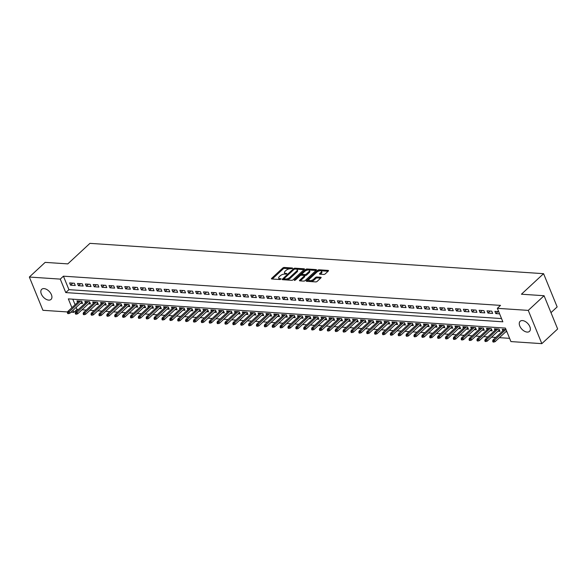 <?xml version="1.0" encoding="UTF-8"?>
<svg xmlns="http://www.w3.org/2000/svg" width="587" height="587" viewBox="0 0 587 587"><rect width="100%" height="100%" fill="white"/><g stroke="black" fill="none" stroke-linecap="round" stroke-linejoin="round"><path stroke-width="0.88" d="M292.539 268.45L292.436 268.01L284.218 267.459A1.057 0.455 -22.2 0 0 282.824 267.988L271.649 278.355A1.057 0.455 -22.2 0 0 271.443 278.803A1.057 0.455 -22.2 0 0 271.803 278.979L280.014 279.529L281.136 278.847L279.823 278.649A3.375 1.445 -22.2 0 1 278.686 278.084A3.375 1.445 -22.2 0 1 279.331 276.646L280.263 275.78A3.375 1.445 -22.2 0 1 284.724 274.1L286.764 273.806L285.598 273.293A3.375 1.445 -22.2 0 1 284.46 272.728A3.375 1.445 -22.2 0 1 285.106 271.289L286.038 270.424A3.375 1.445 -22.2 0 1 290.499 268.743L292.539 268.45M527.163 332.088A6.875 4.102 47.2 0 1 520.625 327.612A6.875 4.102 47.2 0 1 520.133 321.294A6.875 4.102 47.2 0 1 522.467 320.583A6.875 4.102 47.2 0 1 528.997 325.059A6.875 4.102 47.2 0 1 529.489 331.376A6.875 4.102 47.2 0 1 527.163 332.088M48.721 300.111A6.875 4.102 47.2 0 1 42.183 295.635A6.875 4.102 47.2 0 1 41.699 289.318A6.875 4.102 47.2 0 1 44.025 288.606A6.875 4.102 47.2 0 1 50.563 293.082A6.875 4.102 47.2 0 1 51.054 299.399A6.875 4.102 47.2 0 1 48.721 300.111M323.789 274.459A1.057 0.455 -22.2 0 0 325.183 273.938L328.316 271.025A1.057 0.455 -22.2 0 0 328.522 270.578A1.057 0.455 -22.2 0 0 328.17 270.402L319.042 269.793A1.057 0.455 -22.2 0 0 317.648 270.313L306.473 280.681A1.057 0.455 -22.2 0 0 306.267 281.129A1.057 0.455 -22.2 0 0 306.627 281.305L315.747 281.914A1.057 0.455 -22.2 0 0 317.141 281.393L320.928 277.878A1.057 0.455 -22.2 0 0 321.133 277.431A1.057 0.455 -22.2 0 0 320.781 277.255L316.877 276.991A1.057 0.455 -22.2 0 0 315.483 277.519L313.605 279.258A2.825 1.211 -22.2 0 1 310.875 280.579A2.825 1.211 -22.2 0 1 308.923 280.182A2.825 1.211 -22.2 0 1 309.466 278.979L316.826 272.155A2.825 1.211 -22.2 0 1 319.555 270.834A2.825 1.211 -22.2 0 1 321.507 271.231A2.825 1.211 -22.2 0 1 320.957 272.434L319.732 273.571A1.057 0.455 -22.2 0 0 319.526 274.019A1.057 0.455 -22.2 0 0 319.886 274.195L323.789 274.459M67.608 311.954L42.924 310.303L29.35 277.042L45.162 262.374L67.806 263.886L89.943 243.356L543.577 273.674L521.439 294.212L544.076 295.723L528.263 310.391L541.838 343.644L510.925 341.583L505.422 328.096L68.334 298.886L71.915 307.669M29.35 277.042L60.263 279.111L65.766 292.59L502.854 321.808L497.35 308.322L528.263 310.391M497.35 308.322L500.513 305.394L63.425 276.176L60.263 279.111M304.279 269.418A1.057 0.455 -22.2 0 0 304.484 268.971A1.057 0.455 -22.2 0 0 304.125 268.795L295.004 268.186A1.057 0.455 -22.2 0 0 293.61 268.707L282.435 279.074A1.057 0.455 -22.2 0 0 282.23 279.522A1.057 0.455 -22.2 0 0 282.582 279.698L291.71 280.307A1.057 0.455 -22.2 0 0 293.104 279.786L304.279 269.418M307.023 268.985L316.144 269.594A1.057 0.455 -22.2 0 1 316.503 269.771A1.057 0.455 -22.2 0 1 316.298 270.225L305.123 280.593A1.057 0.455 -22.2 0 1 303.728 281.114L299.825 280.85A1.057 0.455 -22.2 0 1 299.465 280.674A1.057 0.455 -22.2 0 1 299.671 280.226L304.205 276.022A1.057 0.455 -22.2 0 0 304.411 275.574A1.057 0.455 -22.2 0 0 304.051 275.391L301.461 275.222A1.057 0.455 -22.2 0 0 300.067 275.743L295.349 280.124L294.27 280.05L305.629 269.514A1.057 0.455 -22.2 0 1 307.023 268.985L307.39 269.888L316.041 270.46M505.796 331.75L506.948 331.831M497.915 331.229L500.007 331.369L499.089 329.124L494.364 328.801L494.98 330.312M490.042 330.701L492.133 330.841L491.216 328.595L486.491 328.28L487.107 329.784M482.169 330.173L484.26 330.312L483.343 328.067L478.618 327.751L479.227 329.256M474.289 329.652L476.38 329.791L475.463 327.539L470.737 327.223L471.354 328.735M466.416 329.124L468.507 329.263L467.59 327.018L462.864 326.702L463.481 328.206M458.542 328.595L460.634 328.735L459.716 326.489L454.991 326.174L455.607 327.678M450.662 328.067L452.753 328.206L451.836 325.961L447.111 325.646L447.727 327.157M442.789 327.546L444.88 327.685L443.963 325.433L439.237 325.117L439.854 326.629M434.916 327.018L437.007 327.157L436.09 324.912L431.364 324.596L431.981 326.101M427.043 326.489L429.126 326.629L428.209 324.384L423.484 324.068L424.1 325.572M419.162 325.961L421.253 326.101L420.336 323.855L415.611 323.54L416.227 325.051M411.289 325.44L413.38 325.58L412.463 323.327L407.738 323.011L408.354 324.523M403.416 324.912L405.5 325.051L404.582 322.806L399.857 322.49L400.473 323.995M395.535 324.384L397.626 324.523L396.709 322.278L391.984 321.962L392.6 323.466M387.662 323.855L389.753 323.995L388.836 321.749L384.111 321.434L384.727 322.945M379.789 323.334L381.873 323.474L380.956 321.221L376.23 320.906L376.847 322.417M371.909 322.806L374 322.945L373.083 320.7L368.357 320.385L368.974 321.889M364.035 322.278L366.127 322.417L365.209 320.172L360.484 319.856L361.1 321.36M356.162 321.749L358.246 321.889L357.329 319.644L352.604 319.328L353.22 320.84M348.282 321.228L350.373 321.368L349.456 319.123L344.73 318.8L345.347 320.311M340.409 320.7L342.5 320.84L341.583 318.594L336.857 318.279L337.474 319.783M332.536 320.172L334.619 320.311L333.702 318.066L328.977 317.75L329.593 319.255M324.655 319.651L326.746 319.79L325.829 317.538L321.104 317.222L321.72 318.734M316.782 319.123L318.873 319.262L317.956 317.017L313.231 316.701L313.847 318.205M308.909 318.594L310.993 318.734L310.075 316.488L305.35 316.173L305.966 317.677M301.028 318.066L303.119 318.205L302.202 315.96L297.477 315.645L298.093 317.156M293.155 317.545L295.246 317.684L294.329 315.432L289.604 315.116L290.22 316.628M285.282 317.017L287.366 317.156L286.456 314.911L281.731 314.595L282.34 316.1M277.402 316.488L279.493 316.628L278.576 314.383L273.85 314.067L274.467 315.571M269.528 315.96L271.62 316.1L270.702 313.854L265.977 313.539L266.593 315.05M261.655 315.439L263.746 315.579L262.829 313.326L258.104 313.01L258.713 314.522M253.775 314.911L255.866 315.05L254.949 312.805L250.223 312.489L250.84 313.994M245.902 314.383L247.993 314.522L247.076 312.277L242.35 311.961L242.967 313.465M238.028 313.854L240.12 313.994L239.203 311.748L234.477 311.433L235.086 312.944M230.148 313.333L232.239 313.473L231.322 311.22L226.597 310.905L227.213 312.416M222.275 312.805L224.366 312.944L223.449 310.699L218.724 310.384L219.34 311.888M214.402 312.277L216.493 312.416L215.576 310.171L210.85 309.855L211.459 311.359M206.521 311.748L208.612 311.888L207.695 309.642L202.97 309.327L203.586 310.839M198.648 311.227L200.739 311.367L199.822 309.114L195.097 308.799L195.713 310.31M190.775 310.699L192.866 310.839L191.949 308.593L187.224 308.278L187.833 309.782M182.895 310.171L184.986 310.31L184.069 308.065L179.343 307.749L179.96 309.254M175.021 309.642L177.113 309.789L176.195 307.537L171.47 307.221L172.086 308.733M167.148 309.122L169.239 309.261L168.322 307.016L163.597 306.7L164.206 308.204M159.268 308.593L161.359 308.733L160.442 306.487L155.716 306.172L156.333 307.676M151.395 308.065L153.486 308.204L152.569 305.959L147.843 305.644L148.46 307.148M143.522 307.544L145.613 307.683L144.695 305.431L139.97 305.115L140.587 306.627M135.641 307.016L137.732 307.155L136.815 304.91L132.09 304.594L132.706 306.098M127.768 306.487L129.859 306.627L128.942 304.382L124.217 304.066L124.833 305.57M119.895 305.959L121.986 306.098L121.069 303.853L116.343 303.538L116.96 305.049M112.022 305.438L114.105 305.578L113.188 303.325L108.463 303.009L109.079 304.521M104.141 304.91L106.232 305.049L105.315 302.804L100.59 302.488L101.206 303.993M96.268 304.382L98.359 304.521L97.442 302.276L92.717 301.96L93.333 303.464M88.395 303.853L90.479 303.993L89.562 301.747L84.836 301.432L85.453 302.943M74.351 283.242L69.626 282.927L70.543 285.179L75.268 285.495L74.351 283.242M82.231 283.77L77.506 283.455L78.423 285.7L83.149 286.016L82.231 283.77M90.105 284.299L85.379 283.983L86.296 286.229L91.022 286.544L90.105 284.299M97.978 284.827L93.252 284.512L94.169 286.757L98.895 287.072L97.978 284.827M105.858 285.348L101.133 285.033L102.05 287.285L106.775 287.601L105.858 285.348M113.731 285.876L109.006 285.561L109.923 287.806L114.648 288.122L113.731 285.876M121.604 286.405L116.879 286.089L117.796 288.334L122.522 288.65L121.604 286.405M129.485 286.933L124.76 286.617L125.677 288.863L130.402 289.178L129.485 286.933M137.358 287.454L132.633 287.138L133.55 289.391L138.275 289.707L137.358 287.454M145.231 287.982L140.506 287.667L141.423 289.912L146.148 290.227L145.231 287.982M153.112 288.51L148.386 288.195L149.296 290.44L154.021 290.756L153.112 288.51M160.985 289.039L156.259 288.723L157.177 290.969L161.902 291.284L160.985 289.039M168.858 289.56L164.133 289.244L165.05 291.497L169.775 291.812L168.858 289.56M176.731 290.088L172.006 289.773L172.923 292.018L177.648 292.333L176.731 290.088M184.612 290.616L179.886 290.301L180.803 292.546L185.529 292.862L184.612 290.616M192.485 291.145L187.759 290.829L188.676 293.074L193.402 293.39L192.485 291.145M200.358 291.666L195.632 291.35L196.55 293.595L201.275 293.918L200.358 291.666M208.238 292.194L203.513 291.878L204.43 294.124L209.155 294.439L208.238 292.194M216.111 292.722L211.386 292.407L212.303 294.652L217.029 294.968L216.111 292.722M223.985 293.251L219.259 292.928L220.176 295.18L224.902 295.496L223.985 293.251M231.865 293.771L227.14 293.456L228.057 295.701L232.782 296.017L231.865 293.771M239.738 294.3L235.013 293.984L235.93 296.23L240.655 296.545L239.738 294.3M247.611 294.828L242.886 294.513L243.803 296.758L248.528 297.073L247.611 294.828M255.492 295.349L250.766 295.034L251.684 297.286L256.409 297.602L255.492 295.349M263.365 295.877L258.64 295.562L259.557 297.807L264.282 298.123L263.365 295.877M271.238 296.406L266.513 296.09L267.43 298.335L272.155 298.651L271.238 296.406M279.118 296.934L274.393 296.618L275.31 298.864L280.036 299.179L279.118 296.934M286.992 297.455L282.266 297.139L283.183 299.392L287.909 299.708L286.992 297.455M294.865 297.983L290.139 297.668L291.057 299.913L295.782 300.228L294.865 297.983M302.745 298.512L298.02 298.196L298.937 300.441L303.662 300.757L302.745 298.512M310.618 299.04L305.893 298.724L306.81 300.97L311.536 301.285L310.618 299.04M318.492 299.561L313.766 299.245L314.683 301.498L319.409 301.813L318.492 299.561M326.372 300.089L321.647 299.774L322.564 302.019L327.289 302.334L326.372 300.089M334.245 300.617L329.52 300.302L330.437 302.547L335.162 302.863L334.245 300.617M342.118 301.146L337.393 300.83L338.31 303.075L343.035 303.391L342.118 301.146M349.999 301.667L345.273 301.351L346.191 303.604L350.916 303.919L349.999 301.667M357.872 302.195L353.147 301.879L354.064 304.125L358.789 304.44L357.872 302.195M365.745 302.723L361.02 302.408L361.937 304.653L366.662 304.969L365.745 302.723M373.625 303.252L368.9 302.929L369.817 305.181L374.543 305.497L373.625 303.252M381.499 303.772L376.773 303.457L377.69 305.702L382.416 306.025L381.499 303.772M389.372 304.301L384.646 303.985L385.564 306.231L390.289 306.546L389.372 304.301M397.252 304.829L392.527 304.514L393.444 306.759L398.169 307.074L397.252 304.829M405.125 305.35L400.4 305.035L401.317 307.287L406.043 307.603L405.125 305.35M412.999 305.878L408.273 305.563L409.19 307.808L413.916 308.124L412.999 305.878M420.879 306.407L416.154 306.091L417.071 308.336L421.796 308.652L420.879 306.407M428.752 306.935L424.027 306.619L424.944 308.865L429.669 309.18L428.752 306.935M436.625 307.456L431.9 307.14L432.817 309.393L437.542 309.709L436.625 307.456M444.506 307.984L439.78 307.669L440.698 309.914L445.423 310.23L444.506 307.984M452.379 308.513L447.654 308.197L448.571 310.442L453.296 310.758L452.379 308.513M460.252 309.041L455.527 308.725L456.444 310.971L461.169 311.286L460.252 309.041M468.132 309.562L463.407 309.246L464.317 311.499L469.042 311.814L468.132 309.562M476.006 310.09L471.28 309.775L472.197 312.02L476.923 312.335L476.006 310.09M483.879 310.618L479.153 310.303L480.071 312.548L484.796 312.864L483.879 310.618M491.752 311.147L487.027 310.831L487.944 313.076L492.669 313.392L491.752 311.147M63.425 276.176L68.928 289.662L501.533 318.572M498.693 311.609L494.907 311.352L495.824 313.605L499.61 313.854M76.156 307.375L76.992 309.43L78.357 309.525M82.019 309.767L86.23 310.053M89.892 310.296L94.111 310.574M97.765 310.824L101.984 311.103M105.645 311.345L109.857 311.631M113.518 311.873L117.738 312.159M121.392 312.401L125.611 312.68M129.272 312.93L133.484 313.209M137.145 313.451L141.364 313.737M145.018 313.979L149.237 314.258M152.899 314.507L157.111 314.786M160.772 315.036L164.984 315.314M168.645 315.557L172.864 315.843M176.526 316.085L180.737 316.364M184.399 316.613L188.61 316.892M192.272 317.141L196.491 317.42M200.152 317.662L204.364 317.949M208.025 318.191L212.237 318.47M215.899 318.719L220.118 318.998M223.779 319.24L227.991 319.526M231.652 319.768L235.864 320.054M239.525 320.297L243.744 320.575M247.406 320.825L251.618 321.104M255.279 321.346L259.491 321.632M263.152 321.874L267.371 322.16M271.033 322.402L275.244 322.681M278.906 322.931L283.117 323.21M286.779 323.452L290.998 323.738M294.659 323.98L298.871 324.266M302.532 324.508L306.744 324.787M310.406 325.037L314.625 325.315M318.286 325.558L322.498 325.844M326.159 326.086L330.371 326.365M334.032 326.614L338.251 326.893M341.913 327.142L346.125 327.421M349.786 327.663L353.998 327.95M357.659 328.192L361.878 328.471M365.532 328.72L369.751 328.999M373.413 329.241L377.624 329.527M381.286 329.769L385.505 330.055M389.159 330.298L393.378 330.576M397.039 330.826L401.251 331.105M404.913 331.347L409.132 331.633M412.786 331.875L417.005 332.161M420.666 332.403L424.878 332.682M428.539 332.932L432.758 333.211M436.412 333.453L440.632 333.739M444.293 333.981L448.505 334.267M452.166 334.509L456.385 334.788M460.039 335.038L464.258 335.316M467.92 335.559L472.131 335.845M475.793 336.087L480.005 336.366M483.666 336.615L487.885 336.894M491.546 337.143L495.758 337.422M499.42 337.664L509.604 338.347M72.81 299.187L75.077 304.734M80.514 303.332L82.606 303.472L81.688 301.219L76.963 300.904L77.579 302.415M502.854 330.841L502.245 329.329L506.031 329.586M550.988 312.644L557.151 306.928L543.577 273.674M544.076 295.723L557.65 328.977L541.838 343.644M76.992 309.43L73.83 312.365L70.976 312.174M72.993 310.31L73.83 312.365M68.928 289.662L65.766 292.59M70.543 285.179L72.744 283.139M78.423 285.7L80.617 283.668M86.296 286.229L88.49 284.189M94.169 286.757L96.371 284.717M102.05 287.285L104.244 285.245M109.923 287.806L112.117 285.774M117.796 288.334L119.997 286.295M125.677 288.863L127.871 286.823M133.55 289.391L135.744 287.351M141.423 289.912L143.624 287.872M149.296 290.44L151.497 288.4M157.177 290.969L159.37 288.929M165.05 291.497L167.251 289.457M172.923 292.018L175.124 289.978M180.803 292.546L182.997 290.506M188.676 293.074L190.878 291.035M196.55 293.595L198.751 291.563M204.43 294.124L206.624 292.084M212.303 294.652L214.504 292.612M220.176 295.18L222.378 293.14M228.057 295.701L230.251 293.669M235.93 296.23L238.131 294.19M243.803 296.758L246.004 294.718M251.684 297.286L253.877 295.246M259.557 297.807L261.758 295.775M267.43 298.335L269.631 296.296M275.31 298.864L277.504 296.824M283.183 299.392L285.385 297.352M291.057 299.913L293.258 297.873M298.937 300.441L301.131 298.401M306.81 300.97L309.011 298.93M314.683 301.498L316.885 299.458M322.564 302.019L324.758 299.979M330.437 302.547L332.638 300.507M338.31 303.075L340.511 301.036M346.191 303.604L348.385 301.564M354.064 304.125L356.265 302.085M361.937 304.653L364.138 302.613M369.817 305.181L372.011 303.141M377.69 305.702L379.884 303.67M385.564 306.231L387.765 304.191M393.444 306.759L395.638 304.719M401.317 307.287L403.511 305.247M409.19 307.808L411.392 305.776M417.071 308.336L419.265 306.297M424.944 308.865L427.138 306.825M432.817 309.393L435.018 307.353M440.698 309.914L442.892 307.874M448.571 310.442L450.765 308.402M456.444 310.971L458.645 308.931M464.317 311.499L466.518 309.459M472.197 312.02L474.391 309.98M480.071 312.548L482.272 310.508M487.944 313.076L490.145 311.037M495.824 313.605L498.018 311.565M284.46 272.728L284.827 273.63A3.375 1.445 -22.2 0 0 285.722 274.166M278.686 278.084L279.052 278.986A3.375 1.445 -22.2 0 0 279.948 279.522M290.242 268.736L284.585 268.362A1.057 0.455 -22.2 0 0 283.191 268.883L272.273 279.008M284.049 278.81L283.059 279.735M304.022 269.66L296.34 269.147M294.982 269.044L294.006 269.411L284.196 278.509L285.429 279.023A3.375 1.445 -22.2 0 0 289.883 277.35L296.589 271.128A3.375 1.445 -22.2 0 0 297.242 269.69A3.375 1.445 -22.2 0 0 296.105 269.117L294.982 269.044M284.057 278.825L284.563 279.83M286.052 279.933A3.375 1.445 -22.2 0 0 290.249 278.245L289.883 277.35M297.242 269.69L297.609 270.585A3.375 1.445 -22.2 0 1 296.956 272.03L290.249 278.245M300.295 280.887L304.572 276.917A1.057 0.455 -22.2 0 0 304.778 276.47L304.411 275.574M300.617 275.398L301.96 274.151M305.585 270.79L305.996 270.409L305.629 269.514M308.909 271.656A2.825 1.211 -22.2 0 0 309.452 270.453A2.825 1.211 -22.2 0 0 307.5 270.057A2.825 1.211 -22.2 0 0 304.77 271.385L302.18 273.784A1.057 0.455 -22.2 0 0 301.975 274.239A1.057 0.455 -22.2 0 0 302.334 274.415L304.924 274.584A1.057 0.455 -22.2 0 0 306.319 274.063L308.909 271.656L309.276 272.559A2.825 1.211 -22.2 0 0 309.819 271.355L309.452 270.453M301.975 274.239L302.342 275.134A1.057 0.455 -22.2 0 0 302.569 275.296M309.276 272.559L306.685 274.965A1.057 0.455 -22.2 0 1 305.291 275.486L304.183 275.413M307.39 269.888A1.057 0.455 -22.2 0 0 305.996 270.409M321.507 271.231L321.874 272.126A2.825 1.211 -22.2 0 1 321.324 273.329L320.355 274.232M308.923 280.182L309.29 281.085A2.825 1.211 -22.2 0 0 310.024 281.533M310.479 281.562A2.825 1.211 -22.2 0 0 313.972 280.16L313.605 279.258M320.671 278.121L317.244 277.893A1.057 0.455 -22.2 0 0 315.85 278.414L313.972 280.16M320.319 270.746L319.409 270.688A1.057 0.455 -22.2 0 0 318.015 271.216L317.633 271.568M308.982 279.595L307.096 281.342M328.06 271.267L320.766 270.776M67.38 312.688L67.747 313.583L68.532 313.634L68.165 312.739L67.38 312.688L67.74 311.543L69.156 311.638L69.816 313.253L81.989 301.96M68.165 312.739L80.47 301.138M67.74 311.543L79.054 301.043M69.816 313.253L68.532 313.634M75.253 313.209L75.62 314.111L76.405 314.162L76.039 313.26L75.253 313.209L75.613 312.064L77.029 312.159L77.689 313.781L89.87 302.488M76.039 313.26L88.344 301.667M75.613 312.064L86.927 301.571M77.689 313.781L76.405 314.162M83.127 313.737L83.493 314.632L84.286 314.691L83.919 313.788L83.127 313.737L83.493 312.592L84.91 312.688L85.57 314.309L97.743 303.017M83.919 313.788L96.224 302.195M83.493 312.592L94.808 302.1M85.57 314.309L84.286 314.691M91.007 314.265L91.374 315.16L92.159 315.212L91.792 314.316L91.007 314.265L91.367 313.12L92.783 313.216L93.443 314.83L105.616 303.538M91.792 314.316L104.097 302.723M91.367 313.12L102.681 302.628M93.443 314.83L92.159 315.212M98.88 314.786L99.247 315.689L100.032 315.74L99.665 314.845L98.88 314.786L99.24 313.649L100.656 313.744L101.316 315.358L113.489 304.066M99.665 314.845L111.97 303.244M99.24 313.649L110.554 303.149M101.316 315.358L100.032 315.74M106.753 315.314L107.12 316.217L107.913 316.268L107.546 315.366L106.753 315.314L107.12 314.17L108.536 314.265L109.197 315.887L121.37 304.594M107.546 315.366L119.851 303.772M107.12 314.17L118.435 303.677M109.197 315.887L107.913 316.268M114.634 315.843L115.001 316.738L115.786 316.797L115.419 315.894L114.634 315.843L114.993 314.698L116.409 314.793L117.07 316.415L129.243 305.123M115.419 315.894L127.724 304.301M114.993 314.698L126.308 304.205M117.07 316.415L115.786 316.797M122.507 316.371L122.874 317.266L123.659 317.318L123.292 316.422L122.507 316.371L122.866 315.226L124.283 315.322L124.943 316.936L137.116 305.644M123.292 316.422L135.597 304.829M122.866 315.226L134.181 304.734M124.943 316.936L123.659 317.318M130.38 316.892L130.747 317.794L131.539 317.846L131.172 316.951L130.38 316.892L130.747 315.755L132.163 315.85L132.823 317.464L144.996 306.172M131.172 316.951L143.477 305.35M130.747 315.755L142.061 305.255M132.823 317.464L131.539 317.846M138.261 317.42L138.627 318.323L139.412 318.374L139.046 317.472L138.261 317.42L138.62 316.276L140.036 316.371L140.697 317.993L152.869 306.7M139.046 317.472L151.351 305.878M138.62 316.276L149.934 305.783M140.697 317.993L139.412 318.374M146.134 317.949L146.501 318.844L147.286 318.902L146.919 318L146.134 317.949L146.493 316.804L147.909 316.899L148.57 318.514L160.743 307.228M146.919 318L159.224 306.407M146.493 316.804L157.808 306.311M148.57 318.514L147.286 318.902M154.007 318.477L154.374 319.372L155.166 319.423L154.799 318.528L154.007 318.477L154.374 317.332L155.79 317.428L156.45 319.042L168.623 307.749M154.799 318.528L167.104 306.928M154.374 317.332L165.681 306.84M156.45 319.042L155.166 319.423M161.887 318.998L162.254 319.9L163.039 319.952L162.672 319.057L161.887 318.998L162.247 317.861L163.663 317.949L164.323 319.57L176.496 308.278M162.672 319.057L174.977 307.456M162.247 317.861L173.561 307.361M164.323 319.57L163.039 319.952M169.76 319.526L170.127 320.429L170.912 320.48L170.546 319.577L169.76 319.526L170.12 318.381L171.536 318.477L172.196 320.098L184.369 308.806M170.546 319.577L182.85 307.984M170.12 318.381L181.434 307.889M172.196 320.098L170.912 320.48M177.634 320.054L178 320.95L178.793 321.008L178.426 320.106L177.634 320.054L177.993 318.91L179.417 319.005L180.077 320.619L192.25 309.334M178.426 320.106L190.731 308.513M177.993 318.91L189.308 308.417M180.077 320.619L178.793 321.008M185.514 320.583L185.881 321.478L186.666 321.529L186.299 320.634L185.514 320.583L185.874 319.438L187.29 319.533L187.95 321.148L200.123 309.855M186.299 320.634L198.604 309.033M185.874 319.438L197.188 308.938M187.95 321.148L186.666 321.529M193.387 321.104L193.754 322.006L194.539 322.058L194.172 321.162L193.387 321.104L193.747 319.966L195.163 320.054L195.823 321.676L207.996 310.384M194.172 321.162L206.477 309.562M193.747 319.966L205.061 309.466M195.823 321.676L194.539 322.058M201.26 321.632L201.627 322.534L202.42 322.586L202.053 321.683L201.26 321.632L201.62 320.487L203.043 320.583L203.704 322.204L215.877 310.912M202.053 321.683L214.358 310.09M201.62 320.487L212.934 309.995M203.704 322.204L202.42 322.586M209.141 322.16L209.508 323.055L210.293 323.107L209.926 322.212L209.141 322.16L209.5 321.016L210.916 321.111L211.577 322.725L223.75 311.433M209.926 322.212L222.231 310.618M209.5 321.016L220.815 310.523M211.577 322.725L210.293 323.107M217.014 322.689L217.381 323.584L218.166 323.635L217.799 322.74L217.014 322.689L217.373 321.544L218.79 321.639L219.45 323.254L231.623 311.961M217.799 322.74L230.104 311.139M217.373 321.544L228.688 311.044M219.45 323.254L218.166 323.635M224.887 323.21L225.254 324.112L226.046 324.163L225.679 323.261L224.887 323.21L225.247 322.065L226.67 322.16L227.33 323.782L239.503 312.489M225.679 323.261L237.984 311.668M225.247 322.065L236.561 311.572M227.33 323.782L226.046 324.163M232.768 323.738L233.134 324.64L233.919 324.692L233.553 323.789L232.768 323.738L233.127 322.593L234.543 322.689L235.204 324.31L247.376 313.018M233.553 323.789L245.858 312.196M233.127 322.593L244.441 312.101M235.204 324.31L233.919 324.692M240.641 324.266L241.008 325.161L241.793 325.213L241.426 324.317L240.641 324.266L241 323.121L242.416 323.217L243.077 324.831L255.25 313.539M241.426 324.317L253.731 312.724M241 323.121L252.315 312.629M243.077 324.831L241.793 325.213M248.514 324.787L248.881 325.69L249.673 325.741L249.306 324.846L248.514 324.787L248.873 323.65L250.297 323.745L250.957 325.359L263.13 314.067M249.306 324.846L261.611 313.245M248.873 323.65L260.188 313.15M250.957 325.359L249.673 325.741M256.394 325.315L256.761 326.218L257.546 326.269L257.179 325.367L256.394 325.315L256.754 324.171L258.17 324.266L258.83 325.888L271.003 314.595M257.179 325.367L269.484 313.774M256.754 324.171L268.068 313.678M258.83 325.888L257.546 326.269M264.267 325.844L264.634 326.739L265.419 326.798L265.053 325.895L264.267 325.844L264.627 324.699L266.043 324.794L266.703 326.416L278.876 315.124M265.053 325.895L277.358 314.302M264.627 324.699L275.941 314.206M266.703 326.416L265.419 326.798M272.141 326.372L272.507 327.267L273.3 327.319L272.933 326.423L272.141 326.372L272.5 325.227L273.924 325.323L274.584 326.937L286.757 315.645M272.933 326.423L285.238 314.83M272.5 325.227L283.815 314.735M274.584 326.937L273.3 327.319M280.021 326.893L280.388 327.795L281.173 327.847L280.806 326.952L280.021 326.893L280.381 325.756L281.797 325.851L282.457 327.465L294.63 316.173M280.806 326.952L293.111 315.351M280.381 325.756L291.695 315.256M282.457 327.465L281.173 327.847M287.894 327.421L288.261 328.324L289.046 328.375L288.679 327.473L287.894 327.421L288.254 326.277L289.67 326.372L290.33 327.994L302.503 316.701M288.679 327.473L300.984 315.879M288.254 326.277L299.568 315.784M290.33 327.994L289.046 328.375M295.767 327.95L296.134 328.845L296.927 328.903L296.56 328.001L295.767 327.95L296.127 326.805L297.55 326.9L298.211 328.522L310.384 317.229M296.56 328.001L308.865 316.408M296.127 326.805L307.441 316.312M298.211 328.522L296.927 328.903M303.648 328.478L304.015 329.373L304.8 329.424L304.433 328.529L303.648 328.478L304.007 327.333L305.423 327.429L306.084 329.043L318.257 317.75M304.433 328.529L316.738 316.929M304.007 327.333L315.322 316.841M306.084 329.043L304.8 329.424M311.521 328.999L311.888 329.901L312.673 329.953L312.306 329.058L311.521 328.999L311.88 327.862L313.297 327.95L313.957 329.571L326.13 318.279M312.306 329.058L324.611 317.457M311.88 327.862L323.195 317.362M313.957 329.571L312.673 329.953M319.394 329.527L319.761 330.43L320.553 330.481L320.186 329.578L319.394 329.527L319.754 328.382L321.177 328.478L321.837 330.099L334.01 318.807M320.186 329.578L332.491 317.985M319.754 328.382L331.068 317.89M321.837 330.099L320.553 330.481M327.275 330.055L327.641 330.951L328.427 331.009L328.06 330.107L327.275 330.055L327.634 328.911L329.05 329.006L329.711 330.62L341.883 319.335M328.06 330.107L340.365 318.514M327.634 328.911L338.948 318.418M329.711 330.62L328.427 331.009M335.148 330.584L335.515 331.479L336.3 331.53L335.933 330.635L335.148 330.584L335.507 329.439L336.923 329.534L337.584 331.149L349.757 319.856M335.933 330.635L348.238 319.035M335.507 329.439L346.822 318.946M337.584 331.149L336.3 331.53M343.021 331.105L343.388 332.007L344.173 332.059L343.813 331.163L343.021 331.105L343.38 329.967L344.804 330.055L345.457 331.677L357.637 320.385M343.813 331.163L356.111 319.563M343.38 329.967L354.695 319.467M345.457 331.677L344.173 332.059M350.894 331.633L351.261 332.536L352.053 332.587L351.686 331.684L350.894 331.633L351.261 330.488L352.677 330.584L353.337 332.205L365.51 320.913M351.686 331.684L363.991 320.091M351.261 330.488L362.575 319.996M353.337 332.205L352.053 332.587M358.774 332.161L359.141 333.056L359.926 333.108L359.56 332.213L358.774 332.161L359.134 331.017L360.55 331.112L361.21 332.726L373.383 321.441M359.56 332.213L371.865 320.619M359.134 331.017L370.448 320.524M361.21 332.726L359.926 333.108M366.648 332.69L367.014 333.585L367.8 333.636L367.433 332.741L366.648 332.69L367.007 331.545L368.423 331.64L369.084 333.255L381.264 321.962M367.433 332.741L379.738 321.14M367.007 331.545L378.322 321.045M369.084 333.255L367.8 333.636M374.521 333.211L374.888 334.113L375.68 334.164L375.313 333.262L374.521 333.211L374.888 332.066L376.304 332.161L376.964 333.783L389.137 322.49M375.313 333.262L387.618 321.669M374.888 332.066L386.202 321.573M376.964 333.783L375.68 334.164M382.401 333.739L382.768 334.641L383.553 334.693L383.186 333.79L382.401 333.739L382.761 332.594L384.177 332.69L384.837 334.311L397.01 323.019M383.186 333.79L395.491 322.197M382.761 332.594L394.075 322.102M384.837 334.311L383.553 334.693M390.274 334.267L390.641 335.162L391.426 335.214L391.059 334.319L390.274 334.267L390.634 333.123L392.05 333.218L392.71 334.832L404.891 323.54M391.059 334.319L403.364 322.725M390.634 333.123L401.948 322.63M392.71 334.832L391.426 335.214M398.147 334.795L398.514 335.691L399.307 335.742L398.94 334.847L398.147 334.795L398.514 333.651L399.93 333.746L400.591 335.36L412.764 324.068M398.94 334.847L411.245 323.246M398.514 333.651L409.829 323.151M400.591 335.36L399.307 335.742M406.028 335.316L406.395 336.219L407.18 336.27L406.813 335.368L406.028 335.316L406.387 334.172L407.804 334.267L408.464 335.889L420.637 324.596M406.813 335.368L419.118 323.775M406.387 334.172L417.702 323.679M408.464 335.889L407.18 336.27M413.901 335.845L414.268 336.74L415.053 336.799L414.686 335.896L413.901 335.845L414.261 334.7L415.677 334.795L416.337 336.417L428.51 325.125M414.686 335.896L426.991 324.303M414.261 334.7L425.575 324.207M416.337 336.417L415.053 336.799M421.774 336.373L422.141 337.268L422.933 337.32L422.567 336.424L421.774 336.373L422.141 335.228L423.557 335.324L424.218 336.938L436.39 325.646M422.567 336.424L434.872 324.831M422.141 335.228L433.455 324.736M424.218 336.938L422.933 337.32M429.655 336.894L430.022 337.796L430.807 337.848L430.44 336.953L429.655 336.894L430.014 335.757L431.43 335.852L432.091 337.466L444.264 326.174M430.44 336.953L442.745 325.352M430.014 335.757L441.329 325.257M432.091 337.466L430.807 337.848M437.528 337.422L437.895 338.325L438.68 338.376L438.313 337.474L437.528 337.422L437.887 336.278L439.303 336.373L439.964 337.995L452.137 326.702M438.313 337.474L450.618 325.88M437.887 336.278L449.202 325.785M439.964 337.995L438.68 338.376M445.401 337.951L445.768 338.846L446.56 338.904L446.193 338.002L445.401 337.951L445.768 336.806L447.184 336.901L447.844 338.523L460.017 327.23M446.193 338.002L458.498 326.409M445.768 336.806L457.082 326.313M447.844 338.523L446.56 338.904M453.281 338.479L453.648 339.374L454.433 339.425L454.067 338.53L453.281 338.479L453.641 337.334L455.057 337.43L455.717 339.044L467.89 327.751M454.067 338.53L466.372 326.93M453.641 337.334L464.955 326.842M455.717 339.044L454.433 339.425M461.155 339L461.521 339.902L462.307 339.954L461.94 339.059L461.155 339L461.514 337.863L462.93 337.958L463.591 339.572L475.763 328.28M461.94 339.059L474.245 327.458M461.514 337.863L472.829 327.363M463.591 339.572L462.307 339.954M469.028 339.528L469.395 340.431L470.187 340.482L469.82 339.579L469.028 339.528L469.395 338.383L470.811 338.479L471.471 340.1L483.644 328.808M469.82 339.579L482.125 327.986M469.395 338.383L480.702 327.891M471.471 340.1L470.187 340.482M476.908 340.056L477.275 340.952L478.06 341.01L477.693 340.108L476.908 340.056L477.268 338.912L478.684 339.007L479.344 340.621L491.517 329.336M477.693 340.108L489.998 328.515M477.268 338.912L488.582 328.419M479.344 340.621L478.06 341.01M484.781 340.585L485.148 341.48L485.933 341.531L485.566 340.636L484.781 340.585L485.141 339.44L486.557 339.535L487.217 341.15L499.39 329.857M485.566 340.636L497.871 329.036M485.141 339.44L496.455 328.947M487.217 341.15L485.933 341.531M492.654 341.106L493.021 342.008L493.814 342.06L493.447 341.164L492.654 341.106L493.014 339.968L494.437 340.056L495.098 341.678L506.61 331.002M493.447 341.164L505.752 329.564M493.014 339.968L504.328 329.468M495.098 341.678L493.814 342.06M292.59 268.398L292.436 268.01M281.041 279.111L280.887 278.722M286.816 273.755L286.661 273.366M285.95 274.166L285.598 273.293M280.175 279.522L279.823 278.649M271.906 278.986L271.649 278.355M283.191 268.883L282.824 267.988M284.585 268.362L284.218 267.459M282.692 279.705L282.435 279.074M293.926 269.484L293.61 268.707M295.364 269.073L295.004 268.186M304.352 269.345L304.125 268.795M284.666 279.838L284.306 278.95M285.788 279.918L285.429 279.023M296.956 272.03L296.589 271.128M316.371 270.152L316.144 269.594M299.928 280.857L299.671 280.226M304.572 276.917L304.205 276.022M294.447 280.491L294.27 280.05M302.694 275.303L302.334 274.415M305.291 275.486L304.924 274.584M306.685 274.965L306.319 274.063M319.988 274.202L319.732 273.571M321.324 273.329L320.957 272.434M315.85 278.414L315.483 277.519M317.244 277.893L316.877 276.991M321.001 277.805L320.781 277.255M306.737 281.312L306.473 280.681M318.015 271.216L317.648 270.313M319.409 270.688L319.042 269.793M328.39 270.952L328.17 270.402"/></g></svg>
